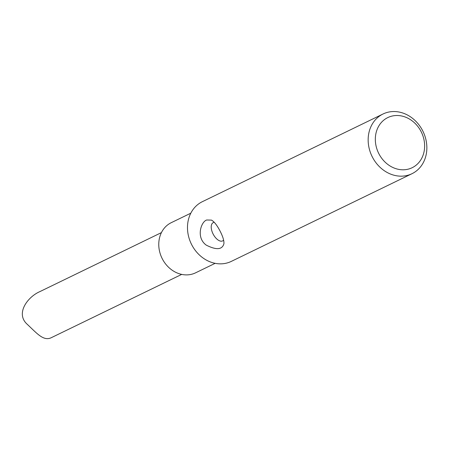 <?xml version="1.0" encoding="UTF-8"?>
<svg xmlns="http://www.w3.org/2000/svg" width="449" height="449" viewBox="0 0 449 449"><rect width="100%" height="100%" fill="white"/><g stroke="black" fill="none" stroke-linecap="round" stroke-linejoin="round"><path stroke-width="0.67" d="M422.604 130.608A33.175 28.377 -115.9 0 1 411.991 173.701A33.175 28.377 -115.9 0 1 372.406 157.094A33.175 28.377 -115.9 0 1 383.019 114.001A33.175 28.377 -115.9 0 1 422.604 130.608M383.019 114.001L202.347 201.685A33.175 28.377 64.1 0 0 191.308 243.925A33.175 28.377 64.1 0 0 231.319 261.385L411.991 173.701M220.044 231.039C222.861 236.477 224.152 240.715 223.911 243.756C222.21 249.779 216.317 250.228 206.231 245.115C195.713 237.482 201.118 221.638 206.708 219.999L211.513 220.117C214.28 221.722 217.125 225.364 220.044 231.039M378.9 153.777A27.872 23.836 -115.9 0 1 399.453 115.64A27.872 23.836 -115.9 0 1 421.594 158.531A27.872 23.836 -115.9 0 1 378.9 153.777M190.814 213.185L171.254 222.676A27.872 23.836 64.1 0 0 161.977 258.158A27.872 23.836 64.1 0 0 195.59 272.824L215.15 263.327M214.28 222.345A10.288 5.326 -117.8 0 0 213.224 222.625A10.288 5.326 -117.8 0 0 213.713 235.113A10.288 5.326 -117.8 0 0 223.619 240.136M161.427 232.61L39.809 291.642C27.703 296.851 15.171 313.537 27.237 324.296C37.228 333.646 43.738 341.728 51.758 337.463L181.71 274.395"/></g></svg>

